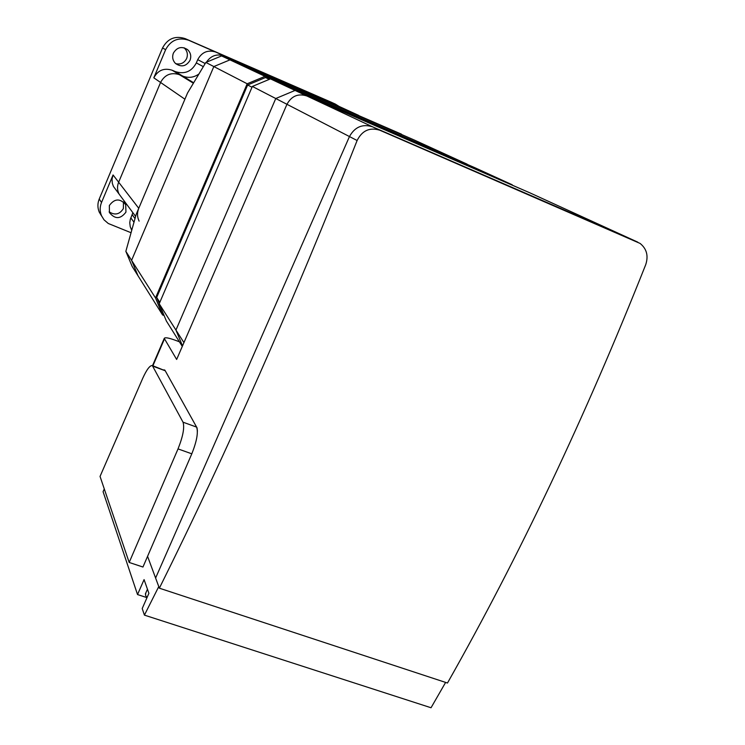 <?xml version="1.0" encoding="UTF-8"?>
<svg xmlns="http://www.w3.org/2000/svg" width="745" height="745" viewBox="0 0 745 745"><rect width="100%" height="100%" fill="white"/><g stroke="black" fill="none" stroke-linecap="round" stroke-linejoin="round"><path stroke-width="1.12" d="M379.829 130.245L640.067 243.41C646.697 248.756 648.588 255.814 645.747 264.596C585.235 417.051 519.144 556.524 447.475 683.025L159.365 588.187C227.244 451.628 293.167 302.405 357.116 140.516C362.144 130.533 369.716 127.106 379.829 130.245L372.5 126.799C362.517 123.67 354.844 126.92 349.461 136.558C354.844 126.92 362.517 123.67 372.5 126.799L627.504 237.459L372.5 126.799L306.828 95.965L529.797 192.806L306.828 95.965C298.158 93.227 291.537 96.003 286.955 104.3L183.931 342.616L175.941 330.063L182.506 345.913L175.941 330.063L159.207 303.774L166.368 321.002L182.292 346.397M530.226 193.002L295.057 90.434L275.762 98.517L175.941 330.063L275.762 98.517L295.057 90.434L512.225 184.779L475.347 167.923L270.454 78.877L252.35 86.439L159.207 303.774M306.828 95.965L270.454 78.877M357.116 140.516L349.461 136.558L155.603 578.036L349.461 136.558L252.35 86.439M125.849 251.344L131.586 260.359L138.049 275.836L131.586 260.359L213.834 66.556L131.586 260.359L155.519 297.963L247.191 83.775L213.834 66.556L229.963 59.87L213.834 66.556L205.853 62.44L187.535 92.995L136.186 214.374L125.849 251.344L132.163 266.449L162.587 314.958L155.519 297.963M164.105 315.545L162.587 314.958M467.18 164.198L414.22 139.995L229.963 59.87L401.481 134.175L221.572 55.931L265.024 76.335L467.255 164.412M247.191 83.775L265.024 76.335M175.671 63.632C180.607 64.768 184.266 63.055 186.66 58.492C188.113 54.394 187.284 50.856 184.164 47.894L184.015 47.764M173.389 53.128C176.984 47.214 181.696 46.032 187.507 49.58C190.655 52.578 191.502 56.154 190.022 60.308C186.231 66.389 181.398 67.46 175.531 63.502C172.691 60.522 171.974 57.058 173.389 53.128M109.133 211.822C114.935 215.529 119.694 214.439 123.381 208.535L123.456 201.886M109.347 205.508C114.572 198.459 120.029 198.179 125.7 204.67L125.952 212.111C120.532 219.263 115.028 219.421 109.431 212.586L109.347 205.508M132.871 212.698L130.282 219.44L129.76 222.708L130.245 226.778L131.753 230.214M131.055 232.729L108.286 223.5L104.002 219.812L101.544 215.789C99.737 211.403 99.728 206.97 101.516 202.5L113.063 174.963L112.039 179.07L112.309 183.27L113.426 186.436L116.173 190.143M215.929 52.113C207.902 49.561 201.83 52.076 197.714 59.656L196.335 62.915C191.623 71.613 184.62 74.509 175.336 71.604L172.142 70.235C164.03 67.702 157.921 70.226 153.815 77.825L165.632 49.664C170.791 40.128 178.437 36.98 188.559 40.211L319.95 97.632L224.338 56.033C216.925 53.519 210.956 55.577 206.421 62.198C210.956 55.577 216.925 53.519 224.338 56.033L254.678 70.17L360.98 116.676M330.864 102.037L185.207 38.628C175.187 35.434 167.634 38.554 162.54 47.969L99.225 199.027C97.455 203.441 97.474 207.827 99.262 212.167L101.711 216.171M309.641 92.911L335.315 104.067L339.143 106.442M193.663 82.769L182.665 76.065C188.429 78.299 193.858 77.601 198.943 73.969C193.858 77.601 188.429 78.299 182.665 76.065L179.377 74.668L182.665 76.065L175.336 71.604M139.119 221.135C137.127 216.953 137.015 212.679 138.756 208.293L184.909 99.206L160.566 82.462C164.785 74.668 171.061 72.06 179.377 74.668C171.061 72.06 164.785 74.668 160.566 82.462L118.651 182.199L160.566 82.462L153.815 77.825M121.826 197.779L119.014 193.97C117.179 190.133 117.058 186.213 118.651 182.199C117.058 186.213 117.179 190.133 119.014 193.97L121.826 197.779M445.622 682.411L431.038 707.75L144.418 615.128L158.769 586.576L147.566 556.338L159.365 588.187M159.821 302.349L156.692 297.46L159.262 303.653M269.485 79.287L265.481 77.545L247.647 84.977L156.692 297.46M269.317 79.352L265.481 77.545M252.006 87.24L247.647 84.977M145.759 593.085L145.526 595.292L146.998 597.639L137.527 594.557L144.074 579.61L148.898 593.309L142.211 608.535L144.418 615.128M104.281 488.916L103.08 491.7L137.527 594.557M221.572 55.931L205.853 62.44M129.183 562.456L100.044 476.428L142.723 378.32C146.691 369.585 149.885 365.329 152.315 365.544L183.019 422.182C184.695 427.416 183.028 436.319 178.027 448.9L129.183 562.456L142.956 567.029L191.8 453.817C196.792 441.273 198.403 432.37 196.615 427.108L165.232 370.768L152.315 365.544M286.955 104.3L176.649 359.453L164.254 338.398C164.878 337.196 168.538 337.802 175.243 340.232L179.415 341.806M163.891 369.827L164.878 370.135L197.062 427.909L197.416 431.234M185.207 38.628L188.559 40.211M162.54 47.969L165.632 49.664M330.342 101.795L335.315 104.067M99.225 199.027L101.516 202.5M309.184 92.697L358.652 115.391M197.714 59.656L205.192 63.548M196.335 62.915L203.329 66.65M172.142 70.235L193.393 83.235M113.063 174.963L138.756 208.293M130.831 217.866L133.988 222.233M132.172 214.69L135.013 218.564M529.797 192.806L637.794 242.162M165.232 370.768L153.042 366.251M196.615 427.108L183.019 422.182M191.8 453.817L178.027 448.9M152.911 365.758L164.44 338.975M184.164 47.894L187.507 49.58M124.042 202.407L125.7 204.67M99.262 212.167L101.544 215.789M131.12 229.069L131.8 230.056M113.426 186.436L135.618 216.404M145.368 593.961L147.454 589.211M152.539 365.627L164.254 338.398"/></g></svg>
